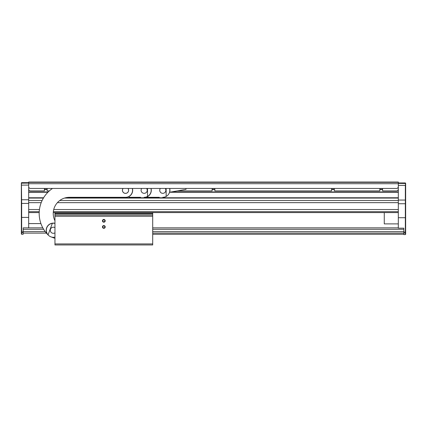 <?xml version="1.0" encoding="UTF-8"?>
<svg xmlns="http://www.w3.org/2000/svg" width="427" height="427" viewBox="0 0 427 427"><rect width="100%" height="100%" fill="white"/><g stroke="black" fill="none" stroke-linecap="round" stroke-linejoin="round"><path stroke-width="0.64" d="M44.397 182.035L106.44 182.035M242.355 182.035L370.38 182.035M110.385 182.035L238.41 182.035M374.324 182.035L398.316 182.035L398.316 189.06A1.831 1.831 0 0 1 396.486 190.896L382.587 190.896L382.587 188.451M44.413 188.451L44.413 190.896L30.514 190.896A1.831 1.831 0 0 1 28.684 189.06L28.684 182.035L40.458 182.035M398.258 189.519L398.316 191.963L171.28 191.963M64.514 198.075L398.316 198.075L398.316 200.519L59.753 200.519M53.733 209.529L398.316 209.529L398.316 200.519M41.195 202.654L28.684 202.654L28.684 209.529L39.444 209.529M42.113 200.519L28.684 200.519L28.684 202.654L28.684 198.075L43.415 198.075M28.742 189.519L28.684 191.963L48.198 191.963M382.587 189.519L379.838 189.519M334.32 189.519L331.571 189.519M214.877 189.519L212.123 189.519M47.162 189.519L44.413 189.519M398.316 202.654L57.405 202.654M398.316 212.582L53.263 212.582M39.199 212.582L28.684 212.582M398.316 197.765L65.603 197.765M43.597 197.765L28.684 197.765M398.316 192.267L169.546 192.267M47.888 192.267L28.684 192.267M28.684 182.035L398.316 182.035M380.462 182.035L376.459 182.035M248.493 182.035L244.49 182.035M116.523 182.035L112.52 182.035M50.541 182.035L46.538 182.035M398.316 227.858L152.706 227.858M42.812 227.858L28.684 227.858L42.812 227.858L28.684 227.858L28.684 203.417L21.654 203.417L21.654 217.412L28.684 217.412M43.634 229.294L23.181 229.294L23.181 227.858L28.684 227.858M152.706 233.115L403.819 233.115L403.819 234.578L405.346 234.578L405.346 232.993L403.819 232.993L403.819 228.162L403.819 229.294L152.706 229.294M21.654 234.274L21.35 233.969L21.35 217.322L21.654 217.412L21.654 231.824L23.181 231.824L23.181 232.683L21.654 232.683L21.654 234.274L23.181 234.274L23.181 227.858M403.819 234.263L152.706 234.263L403.819 234.263M398.316 182.953L405.346 182.953L405.65 183.258L405.65 234.274L405.346 234.578M403.819 232.993L405.346 232.993L405.346 217.717L398.316 217.717L398.316 228.162L403.819 228.162M405.65 217.631L405.346 217.717L405.346 185.393L398.316 185.393L398.316 200.06L405.346 200.06L405.65 199.751M398.316 217.717L398.316 203.727L405.346 203.727L405.65 204.031M405.65 185.435L405.346 185.393L405.575 183.183M405.346 232.993L405.65 232.683L405.346 232.993M21.35 217.322L21.35 182.953L21.654 182.644L28.684 182.644M21.425 182.873L21.654 203.417L21.35 203.727M21.35 199.446L21.654 199.751L28.684 199.751L28.684 185.088L21.35 185.131M21.35 231.664L21.654 232.683M54.955 212.582L54.955 243.924L152.706 243.924L152.706 244.965L54.955 244.965L54.955 243.924M152.706 212.582L152.706 213.447L54.955 213.447M152.706 243.924L152.706 213.804L54.955 213.804L152.706 213.804L152.706 213.447M49.34 190.896L47.162 190.896L47.162 188.451M331.571 188.451L331.571 190.896L214.877 190.896L214.877 188.451M379.838 188.451L379.838 190.896L334.32 190.896L334.32 188.451M212.123 188.451L212.123 190.896L177.344 190.896M28.684 182.34L398.316 182.34M28.684 183.706L28.684 186.615A1.831 1.831 0 0 0 30.514 188.451L396.486 188.451A1.831 1.831 0 0 0 398.316 186.615L398.316 183.706L28.684 183.706M398.316 223.887L384.268 223.887L384.268 212.582M132.301 188.451A7.024 7.024 0 0 1 125.522 197.311L69.425 197.311A16.189 16.189 0 0 0 54.955 220.754M123.019 188.451A3.101 3.101 0 0 0 125.522 193.383A3.101 3.101 0 0 0 128.02 188.451M50.493 229.198A3.053 3.053 0 0 0 54.955 232.864A3.053 3.053 0 0 1 50.306 230.26A3.053 3.053 0 0 1 54.955 227.65M122.01 197.311L125.522 197.311M48.497 235.33A30.242 30.242 0 0 1 52.484 188.451M54.955 223.289A7.147 7.147 0 0 0 46.516 232.32L46.1 232.752M54.955 237.102A7.024 7.024 0 0 1 50.925 236.846L54.218 238.069M159.735 190.282A3.053 3.053 0 0 0 162.788 193.34A3.053 3.053 0 0 0 165.233 188.451A3.053 3.053 0 0 1 162.788 193.34A3.053 3.053 0 0 1 160.344 188.451A3.053 3.053 0 0 0 159.735 190.282M146.6 188.451A3.053 3.053 0 0 1 144.155 193.34A3.053 3.053 0 0 1 141.711 188.451M151.062 188.451A7.147 7.147 0 0 1 147.667 196.511L147.667 197.311L144.155 197.311L159.276 197.311M169.572 188.451A7.024 7.024 0 0 1 162.788 197.311M166.151 196.452L166.151 188.451M127.967 188.451A3.053 3.053 0 0 1 125.522 193.34A3.053 3.053 0 0 1 123.077 188.451M132.429 188.451A7.147 7.147 0 0 1 129.034 196.511L129.034 197.311L140.643 197.311M150.939 188.451A7.024 7.024 0 0 1 144.155 197.311M147.518 196.452L147.518 188.451M54.955 238.335L50.925 236.846A7.024 7.024 0 0 1 52.345 223.305A7.024 7.024 0 0 1 54.955 223.417M52.345 223.305L48.07 234.882M186.007 188.451L186.007 189.369L169.663 192.246A7.147 7.147 0 0 0 169.7 188.451M103.83 227.949A1.009 1.009 0 0 0 104.839 226.94A1.009 1.009 0 0 0 103.83 225.931A1.009 1.009 0 0 0 102.822 226.94A1.009 1.009 0 0 0 103.83 227.949M103.83 221.837A1.009 1.009 0 0 0 104.839 220.834A1.009 1.009 0 0 0 103.83 219.825A1.009 1.009 0 0 0 102.822 220.834A1.009 1.009 0 0 0 103.83 221.837M103.83 219.457A1.377 1.377 0 0 0 102.459 220.834A1.377 1.377 0 0 0 103.83 222.205A1.377 1.377 0 0 0 105.207 220.834A1.377 1.377 0 0 0 103.83 219.457M103.83 225.568A1.377 1.377 0 0 0 102.459 226.94A1.377 1.377 0 0 0 103.83 228.317A1.377 1.377 0 0 0 105.207 226.94A1.377 1.377 0 0 0 103.83 225.568M152.706 216.249L54.955 216.249M28.684 211.68L39.241 211.68M53.338 211.68L398.316 211.68M382.587 189.273L379.838 189.273M334.32 189.273L331.571 189.273M214.877 189.273L212.123 189.273M47.162 189.273L44.413 189.273M403.819 231.626L152.706 231.626M45.219 231.626L23.181 231.626M46.41 233.115L23.181 233.115M405.65 183.482L398.316 183.402M405.65 231.968L403.819 232.128M28.684 183.098L21.35 183.178M152.706 215.027L54.955 215.027M40.912 223.583L28.684 223.583"/></g></svg>
